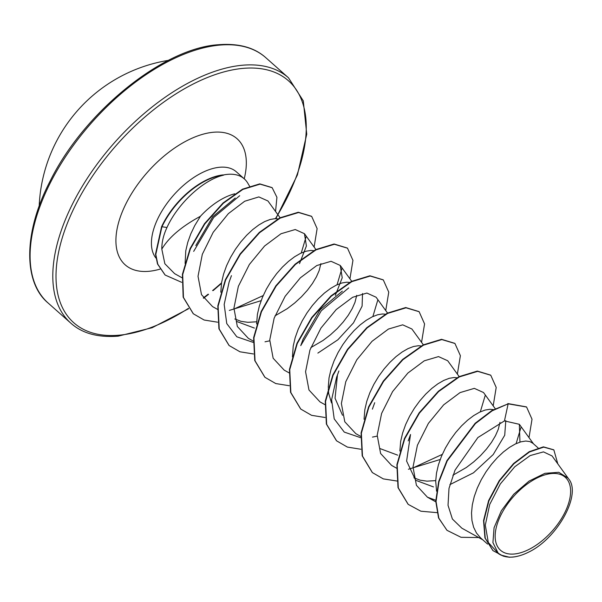 <?xml version="1.0" encoding="UTF-8"?>
<svg xmlns="http://www.w3.org/2000/svg" width="602" height="602" viewBox="0 0 602 602"><rect width="100%" height="100%" fill="white"/><g stroke="black" fill="none" stroke-linecap="round" stroke-linejoin="round"><path stroke-width="0.9" d="M551.47 473.548A48.777 25.924 -48.4 0 1 565.714 510.737A48.777 25.924 -48.4 0 1 514.296 553.998A48.777 25.924 -48.4 0 1 500.051 516.809A48.777 25.924 -48.4 0 1 551.47 473.548M249.702 186.409L247.685 183A59.056 31.387 131.6 0 0 244.292 178.869A59.056 31.387 131.6 0 0 227.609 174.347A59.056 31.387 131.6 0 0 223.056 175.054L223.628 175.144C203.619 179.554 177.846 203.453 166.972 227.503C163.466 235.089 161.742 242.29 161.81 249.115C168.778 237.414 181.653 226.465 200.443 216.261A52.728 28.023 131.6 0 1 234.742 193.791M509.601 557.271L500.947 555.089L498.719 553.855L488.327 542.522L485.295 525.14L489.697 504.506L500.3 483.978L514.77 466.768L530.174 455.571L543.471 451.884L552.057 455.932L568.702 478.951C581.75 494.4 557.437 538.406 528.646 552.124A52.434 27.865 -48.4 0 1 518.864 555.924L517.208 556.346A52.728 28.023 -48.4 0 1 512.603 557.098A52.728 28.023 -48.4 0 1 512.385 557.113L508.886 557.211M487.62 544.11L480.569 537.857L476.513 533.094L473.623 527.254L471.945 520.497L471.517 512.987L472.299 504.927L474.256 496.545L477.288 488.056L481.276 479.704L486.07 471.712L491.495 464.292L497.35 457.64L503.438 451.944L509.533 447.339L515.417 443.945L520.896 441.83L525.757 441.033L529.828 441.559L532.845 443.26L538.068 447.888M505.8 420.595L504.717 435.254L493.204 454.555L473.465 472.826L449.867 484.633M436.578 491.194L435.697 481.216L436.488 473.164L438.437 464.774L441.477 456.293L445.465 447.941L450.258 439.942L455.684 432.522L461.538 425.877L467.619 420.181L473.714 415.576L479.598 412.174L485.077 410.06L489.938 409.27L493.444 409.631M499.999 422.333L498.245 429.414L495.469 435.705L491.525 442.319L486.499 449.039L480.524 455.631L473.736 461.862L466.324 467.513L452.892 475.234M435.713 480.622L426.984 481.156L420.128 480.185L413.913 477.815M399.871 451.033L400.669 441.394L402.625 433.011L405.658 424.523L409.646 416.17L414.439 408.179L419.865 400.759L425.719 394.114L431.807 388.41L437.895 383.805L443.787 380.411L449.258 378.297L454.126 377.507L457.558 377.845M364.052 419.263L364.85 409.631L366.806 401.241L369.839 392.76L373.834 384.407L378.628 376.416L384.053 368.988L389.908 362.344L395.988 356.647L402.083 352.042L407.968 348.641L413.446 346.526L418.307 345.736L421.182 345.954M328.24 387.5L329.038 377.86L330.995 369.477L334.027 360.989L338.015 352.637L342.809 344.645L348.234 337.225L354.089 330.581L360.177 324.877L366.264 320.272L372.156 316.878L377.627 314.763L382.496 313.973L385.37 314.191M362.539 293.528L362.088 306.17L353.479 322.868L337.842 339.814L317.871 353.096M292.452 356.926L293.219 346.097L295.176 337.707L298.208 329.226L302.204 320.874L306.997 312.882L312.415 305.455L318.277 298.81L324.358 293.114L330.453 288.508L336.337 285.107L341.816 282.993L346.677 282.203L349.551 282.421M356.723 295.349L354.984 302.347L352.208 308.638L348.265 315.26L343.238 321.972L337.263 328.564L330.475 334.795L323.063 340.446L310.828 347.602M256.61 323.959L257.408 314.327L259.364 305.944L262.397 297.456L266.385 289.103L271.178 281.111L276.604 273.692L282.458 267.047L288.546 261.343L294.634 256.738L300.526 253.344L305.997 251.23L310.865 250.44L313.74 250.658M320.911 263.586L319.165 270.576L316.389 276.867L312.446 283.489L307.426 290.209L301.444 296.794L294.656 303.024L287.244 308.683L275.016 315.839M256.64 321.792L247.904 322.318L241.048 321.348L234.833 318.977M220.791 292.196L221.589 282.564L223.545 274.173L226.578 265.693L230.574 257.34L235.367 249.348L240.785 241.921L246.647 235.277L252.727 229.58L258.822 224.975L264.707 221.574L270.185 219.459L275.046 218.669L277.921 218.887M433.478 486.92L415.643 480.268L406.606 461.064L410.526 434.486L408.186 440.927M397.659 455.15L379.824 448.505M342.508 415.275L335.058 398.246L337.406 375.52M331.514 402.934L328.684 393.43L328.263 388.696M348.724 287.891L321.317 310.722L300.744 345.631L303.077 339.182L320.113 309.759L342.327 291.127M254.398 328.082L236.563 321.43M195.816 245.541L212.754 216.735L235.216 198.02M185.1 263.45L185.777 250.793L187.734 242.41L190.766 233.93L194.755 225.577L200.443 216.261M500.947 555.089L498.087 552.997L492.925 542.605L494.069 527.736L501.361 510.729L513.694 494.272L529.06 481.088L544.953 473.33L558.769 472.299L568.183 478.191M446.812 530.106L438.843 518.179L436.059 501.489L438.978 481.773L447.218 460.891L475.422 423.575L492.165 410.82L508.148 403.837L491.872 410.556L475.121 423.311L446.925 460.62L438.677 481.51L435.758 501.218L438.542 517.916L446.955 530.242M553.712 449.792L543.403 446.857L529.203 451.703L513.566 463.532L499.216 480.637L488.606 500.586L483.541 520.579L484.941 537.917L492.857 550.506M447.105 530.377L461.027 537.3L478.725 537.556M557.791 463.841L553.863 449.927L543.704 447.12L529.504 451.967L513.867 463.796L499.517 480.908L488.907 500.849L483.842 520.85L485.242 538.18L493 550.642L503.528 556.225M529 437.631L532.017 419.225L526.584 407.02L508.148 403.837L504.453 420.911L477.883 437.549L455.022 470.162L449.002 488.388L448.023 505.296L452.395 519.022L461.832 528.165M161.81 249.115L164.858 263.751L174.61 273.647L181.977 277.74M280.088 217.736L267.928 200.963L258.837 196.914L244.69 201.249L228.376 213.627L213.206 232.282L202.317 254.315L198.02 276.28L201.504 294.656L212.544 306.591L217.743 309.481M229.324 310.406L261.133 300.661M299.525 263.608L306.403 245.992L304.439 233.696L295.251 229.528L280.999 233.749L264.602 245.992L249.356 264.481L238.347 286.356L233.93 308.171L237.331 326.465L248.363 338.354L253.254 341.078M335.337 295.379L342.214 277.778L340.258 265.459L331.055 261.291L316.787 265.535L300.383 277.793L285.137 296.304L274.143 318.18L269.749 339.972L273.142 358.228L284.174 370.125L289.374 373.014M387.53 313.04L376.077 297.222L366.889 293.061L352.621 297.29L336.194 309.586L320.941 328.082L309.955 349.965L305.568 371.75L308.969 389.998L319.993 401.888M423.567 345.112L411.888 328.993L402.7 324.832L388.448 329.053L372.044 341.296L356.79 359.8L345.774 381.706L341.379 403.521L344.788 421.769L355.812 433.651L360.696 436.375M459.386 376.875L447.707 360.756L438.519 356.595L424.267 360.816L407.863 373.067L392.609 391.556L381.608 413.431L377.191 435.231L380.614 453.509L391.624 465.421L396.816 468.311M408.404 469.244L440.205 459.492M495.205 408.653L483.519 392.527L474.316 388.358L460.041 392.602L443.636 404.868L428.391 423.379L417.404 445.254L413.01 467.047L416.418 485.302L427.435 497.192L435.773 500.247M519.962 442.109L519.33 424.297L504.453 420.911M223.056 175.054L222.906 174.926A58.665 31.176 131.6 0 0 161.592 226.683L166.972 227.503M520.926 427.525L516.14 443.599M485.114 395.755L480.321 411.836M442.297 454.382L412.995 467.904M377.176 436.141L372.457 437.097M360.598 437.677L344.261 432.093L334.2 418.879L331.612 399.766L336.556 377.394L338.896 370.945M377.665 300.466L372.879 316.539M341.846 268.688L337.06 284.769M269.726 340.837L265.008 341.801M253.149 342.38L236.819 336.789L226.758 323.583L224.17 304.477L229.106 282.105L231.446 275.648M306.034 236.917L301.248 253.006M263.217 295.552L233.915 309.074M193.671 251.38L213.702 217.472L239.686 195.725M507.855 403.566L526.434 406.892M408.073 504.243L398.005 487.605L396.891 464.684L404.424 438.549L419.112 412.867L438.384 391.247L458.957 376.679L477.363 371.073L490.615 375.121M372.262 472.48L362.186 455.834L361.08 432.913L368.612 406.779L383.301 381.104L402.565 359.484L423.138 344.916L441.552 339.31L454.803 343.351M336.443 440.709L326.374 424.064L325.261 401.15L332.793 375.016L347.482 349.333L366.753 327.714L387.327 313.145L405.733 307.539L418.984 311.588M300.631 408.946L290.555 392.301L289.449 369.387L296.982 343.245L311.67 317.57L330.934 295.951L351.508 281.382L369.914 275.776L383.165 279.817M264.812 377.176L254.744 360.538L253.63 337.617L261.163 311.482L275.851 285.799L295.115 264.18L315.696 249.612L334.102 244.006L347.354 248.054M229.001 345.413L218.925 328.775L217.819 305.854L225.351 279.719L240.04 254.036L259.304 232.417L279.877 217.841L298.291 212.243L311.543 216.284M193.189 313.65L183.159 297.17L182.406 274.316L190.074 248.618L204.477 223.711L223.026 202.987L242.538 189.163L259.771 183.873L272.021 187.583M165.001 274.918L157.498 263.962L155.504 254.179L161.592 226.683M436.947 512.641L420.873 511.211L408.224 504.378L398.298 487.868L397.192 464.947L404.725 438.813L419.413 413.13L438.685 391.511L459.258 376.942L477.664 371.344L490.765 375.249L496.198 387.455L493.188 405.861M396.959 481.028L383.308 478.891L372.405 472.608L362.487 456.098L361.373 433.184L368.913 407.042L383.602 381.367L402.866 359.748L423.439 345.179L441.845 339.573L454.946 343.486L460.387 355.684L457.369 374.098M360.876 449.258L347.384 447.083L336.593 440.845L326.668 424.327L325.562 401.414L333.094 375.279L347.783 349.596L367.047 327.977L387.62 313.409L406.034 307.803L419.135 311.716L424.568 323.921L421.558 342.327M325.065 417.495L311.565 415.32L300.774 409.074L290.856 392.564L289.743 369.651L297.275 343.516L311.964 317.833L331.235 296.214L351.809 281.646L370.215 276.04L383.316 279.945L388.757 292.151L385.739 310.564M289.246 385.724L275.754 383.557L264.963 377.311L255.037 360.801L253.931 337.888L261.464 311.746L276.152 286.07L295.416 264.451L315.99 249.875L334.403 244.269L347.505 248.182L352.945 260.388L349.928 278.801M253.434 353.961L239.942 351.786L229.151 345.548L219.226 329.038L218.112 306.117L225.645 279.983L240.333 254.3L259.605 232.681L280.178 218.112L298.592 212.506L311.693 216.419L317.126 228.617L314.109 247.031M217.615 322.198L204.131 320.023L193.34 313.785L183.452 297.433L182.699 274.58L190.375 248.882L204.778 223.974L223.319 203.25L242.839 189.427L260.072 184.137L272.172 187.719L276.92 197.298L275.558 211.483M181.661 282.323L165.151 275.054L157.799 264.225L155.805 254.443L161.893 226.946A58.665 31.176 131.6 0 1 223.628 175.144M518.864 555.924A52.434 27.865 -48.4 0 1 498.087 552.997M265.798 57.679A163.992 87.155 131.6 0 0 219.474 45.12A163.992 87.155 131.6 0 0 66.175 155.745A163.992 87.155 131.6 0 0 48.16 303.054L70.863 323.191A163.992 87.155 -48.4 0 1 88.878 175.882A163.992 87.155 -48.4 0 1 242.177 65.257A163.992 87.155 -48.4 0 1 288.501 77.816L265.798 57.679C254.42 47.46 238.625 43.141 218.398 44.729C163.571 47.964 84.152 111.701 50.132 181.097C22.522 234.058 23.975 283.203 48.16 303.054M188.411 308.359A161.72 85.943 -48.4 0 1 119.497 335.156A161.72 85.943 -48.4 0 1 72.255 211.859A161.72 85.943 -48.4 0 1 242.749 68.402A161.72 85.943 -48.4 0 1 275.415 218.661M221.544 282.865A161.72 85.943 -48.4 0 1 212.596 290.57M208.142 294.182A161.72 85.943 -48.4 0 1 203.31 297.915M155.941 258.055A59.056 31.387 -48.4 0 1 165.904 204.906A59.056 31.387 -48.4 0 1 219.617 167.258A59.056 31.387 -48.4 0 1 236.3 171.781L236.18 171.675M160.042 269.124A84.288 44.796 -48.4 0 1 149.003 271.291A84.288 44.796 -48.4 0 1 124.381 207.028A84.288 44.796 -48.4 0 1 213.243 132.267A84.288 44.796 -48.4 0 1 244.224 178.802M70.863 323.191C82.241 333.41 98.043 337.73 118.263 336.142L152.14 327.721L188.652 308.698M203.521 298.238L208.548 294.34M213.161 290.585L221.453 283.429M275.851 218.669L297.411 174.956L306.742 134.208L303.295 100.858L288.501 77.816M244.292 178.869L236.3 171.781M304.446 233.689L315.899 249.506M340.258 265.459L351.937 281.578M319.993 401.895L324.884 404.612M427.435 497.192L435.758 501.82M519.338 424.29L533.5 443.84M461.824 528.165L482.766 539.806M372.375 409.164L374.707 402.715M168.447 60.35A154.157 154.157 0 0 0 39.19 206.08"/></g></svg>
